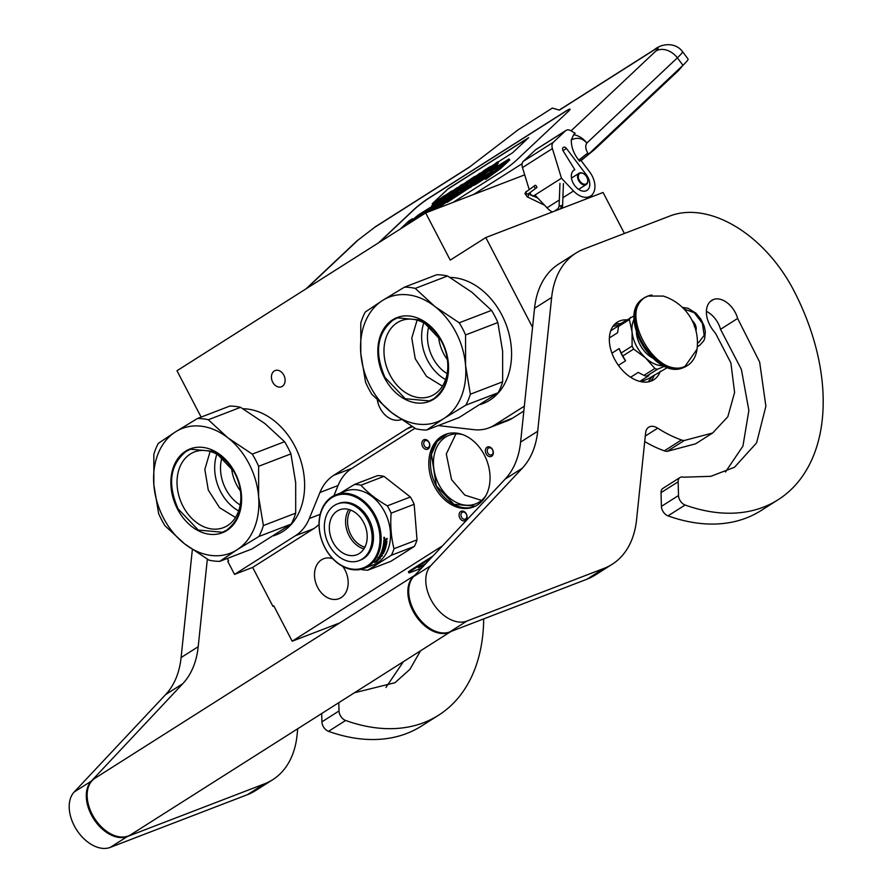 <?xml version="1.0" encoding="UTF-8"?>
<svg xmlns="http://www.w3.org/2000/svg" width="892" height="892" viewBox="0 0 892 892"><rect width="100%" height="100%" fill="white"/><g stroke="black" fill="none" stroke-linecap="round" stroke-linejoin="round"><path stroke-width="1.34" d="M532.557 327.342L485.805 237.54L603.081 192.482L624.422 233.481M201.124 417.099L176.984 370.738L425.662 212.92L450.237 260.118L485.805 237.54M227.36 558.425L228.631 560.856L227.772 561.403L234.529 574.381L295.486 535.691A53.464 40.173 -111 0 0 309.301 518.52L319.949 492.473A53.464 40.173 69 0 1 333.753 475.302L406.93 428.862A53.464 40.173 69 0 1 411.792 426.354M438.228 425.584L474.02 429.676A53.464 40.173 -111 0 0 489.017 427.859A53.464 40.173 -111 0 0 494.413 425.149L512.532 418.181A53.464 40.173 69 0 1 507.135 420.901L489.017 427.859M524.351 406.15L494.413 425.149M282.262 386.336A8.686 6.523 -111 0 0 284.113 375.722A8.686 6.523 -111 0 0 275.149 370.559A8.686 6.523 -111 0 0 274.279 370.994A8.686 6.523 -111 0 0 272.428 381.609A8.686 6.523 -111 0 0 281.381 386.771A8.686 6.523 -111 0 0 282.262 386.336M401.222 419.586A21.386 16.067 69 0 1 380.115 408.213A21.386 16.067 69 0 1 377.338 400.029M425.662 212.92L524.485 174.944L525.053 176.036M273.866 605.991L272.919 606.348L252.648 567.412L313.605 528.733A53.464 40.173 69 0 0 319.013 524.396M234.529 574.381L252.648 567.412M333.909 495.662L338.068 485.516L319.949 492.473M415.003 428.272L351.872 468.345A53.464 40.173 -111 0 0 338.068 485.516M512.532 418.181L523.838 411.011M645.329 441.93L644.637 442.365M272.919 606.348L273.766 605.813L292.197 641.203L442.566 545.781M463.472 520.895A5.084 3.813 69 0 1 459.09 515.52A5.084 3.813 69 0 1 462.68 511.071A5.084 3.813 69 0 1 467.062 516.435A5.084 3.813 69 0 1 463.472 520.895M422.195 441.607A5.084 3.813 69 0 1 427.491 440.425A5.084 3.813 69 0 1 429.487 447.305A5.084 3.813 69 0 1 424.191 448.486A5.084 3.813 69 0 1 422.195 441.607M492.607 449.668A5.084 3.813 69 0 1 491.693 456.213A5.084 3.813 69 0 1 486.107 453.794A5.084 3.813 69 0 1 487.021 447.238A5.084 3.813 69 0 1 492.607 449.668M434.538 486.519A38.902 29.224 -111 0 0 473.373 507.035A38.902 29.224 -111 0 0 484.311 454.931A38.902 29.224 -111 0 0 445.476 434.415A38.902 29.224 -111 0 0 434.538 486.519M342.773 566.42A21.386 16.067 69 0 1 345.014 570.01A21.386 16.067 69 0 1 339.005 598.666A21.386 16.067 69 0 1 317.641 587.382A21.386 16.067 69 0 1 323.662 558.738A21.386 16.067 69 0 1 332.727 558.693M292.197 641.203L339.696 622.951M463.606 512.041A3.746 2.81 -111 0 0 462.558 512.175A3.746 2.81 -111 0 0 461.075 516.011A3.746 2.81 -111 0 0 464.197 519.289A3.746 2.81 69 0 0 465.245 519.155A3.746 2.81 69 0 0 466.728 515.32A3.746 2.81 69 0 0 463.606 512.041M429.353 446.245A3.746 2.81 -111 0 0 428.695 442.031A3.746 2.81 -111 0 0 425.328 440.648A3.746 2.81 -111 0 0 423.979 442.042A3.746 2.81 69 0 0 424.637 446.245A3.746 2.81 69 0 0 428.004 447.628A3.746 2.81 69 0 0 429.353 446.245M487.779 452.935A3.746 2.81 -111 0 0 491.525 454.909A3.746 2.81 -111 0 0 492.574 449.891A3.746 2.81 69 0 0 488.838 447.918A3.746 2.81 69 0 0 487.779 452.935M474.198 506.701A38.902 29.224 69 0 1 436.188 485.884A38.902 29.224 -111 0 1 446.301 434.114M486.017 495.406A36.762 27.619 69 0 1 475.57 503.891A36.762 27.619 69 0 1 438.875 484.501A36.762 27.619 -111 0 1 449.2 435.274A36.762 27.619 -111 0 1 462.647 434.582M481.513 500.401L464.821 495.093L451.553 479.628L446.301 453.983L455.946 433.891M475.325 506.177L453.939 504.337L436.311 485.817L431.427 454.374L437.136 441.507L447.494 433.746M683.963 308.989L694.266 312.713L702.405 323.328L704.167 335.347L698.659 342.584L697.455 342.941M692.159 320.585A8.017 5.229 -122.4 0 1 695.95 330.664M694.366 326.595L695.76 328.011L695.359 328.557M534.152 186.105C534.932 188.39 535.858 188.836 536.928 187.454C536.148 185.168 535.222 184.722 534.152 186.105L525.879 192.07C526.659 194.345 527.585 194.79 528.655 193.408M528.399 193.82L536.928 187.454M306.781 288.361L358.205 239.959L374.673 227.337L468.735 167.64L518.14 129.797L552.338 108.088L559.384 110.117L653.457 50.42A17.372 11.34 57.6 0 1 654.572 49.551C661.385 43.574 675.378 41.946 682.425 51.524L688.033 58.961A32.079 3.022 142.9 0 1 682.96 65.272L677.351 57.846L586.869 143.021C585.119 145.708 585.431 149.042 587.828 153.023L578.741 160.136L579.544 161.196A9.355 0.881 142.9 0 0 588.631 154.082L682.96 65.272M578.741 160.136C573.623 153.547 571.148 146.79 571.326 139.877C577.291 137.078 582.465 138.126 586.869 143.021A17.372 13.068 -133.3 0 0 573.645 134.737L575.162 133.298L571.203 130.89A8.017 5.229 57.6 0 0 565.974 130.444A8.017 5.229 57.6 0 0 565.461 130.845L553.33 142.263A8.017 5.229 57.6 0 0 552.404 148.585L561.469 178.21L573.523 190.988A18.71 12.209 57.6 0 0 590.582 196.028A18.71 12.209 57.6 0 0 589.545 171.766L580.859 160.281M552.404 148.585L522.467 167.585L529.112 189.271M530.183 192.784L531.019 195.504M522.467 167.585A8.017 5.229 -122.4 0 1 523.392 161.262L535.534 149.834A8.017 5.229 -122.4 0 1 536.047 149.432L565.974 130.444M563.265 147.448A2.944 1.918 -122.4 0 1 563.454 147.303A2.944 1.918 -122.4 0 1 566.442 148.451L586.334 174.787A12.031 7.85 -122.4 0 1 587.003 190.375A12.031 7.85 -122.4 0 1 573.935 184.432A12.031 7.85 -122.4 0 1 574.113 170.06A12.031 7.85 -122.4 0 1 574.805 169.703L563.198 150.949A2.944 1.918 -122.4 0 1 563.075 147.626L563.265 147.448M573.645 134.737L571.326 139.877M453.08 202.384L501.616 171.587A13.369 1.26 -37.1 0 0 516.591 160.114L567.925 111.79A13.369 1.26 -37.1 0 0 570.033 109.159A13.369 1.26 -37.1 0 0 565.796 111.177L428.963 198.002A13.369 1.26 -37.1 0 0 414 209.475L378.621 242.78M552.237 212.017A18.71 12.209 -122.4 0 1 547.008 207.803L534.955 195.036L532.836 196.374M561.469 178.21L534.955 195.036M574.805 169.703L573.489 170.528M570.066 109.214A13.369 1.26 -37.1 0 0 565.874 111.277L429.041 198.113A13.369 1.26 -37.1 0 0 414.078 209.575L379.212 242.401M436.322 206.966L437.47 205.896M470.274 183.83L471.154 183.005L470.352 181.935L456.28 192.717L461.543 187.643L446.479 197.087L437.18 205.506L444.16 201.191L442.51 202.919L430.39 210.735L441.585 200.198L438.095 202.406L427.803 212.095M432.118 210.434L444.171 202.451L450.125 196.731L442.7 201.291L445.454 198.66L456.225 191.691L446.636 200.89L447.07 202.406L474.098 184.789M450.337 196.998L451.653 196.162M438.396 208.026L446.691 201.893M474.366 183.629L492.819 171.922L484.869 178.344L485.672 179.404L500.657 168.499L509.722 159.969L508.919 158.91L500.423 165.778L481.97 177.486L474.366 183.629L475.168 184.689L484.969 178.478M508.206 159.478L489.73 171.086L497.502 164.808L482.583 175.657L473.596 184.12L474.399 185.179L475.102 184.611M492.953 168.109L498.505 162.89L497.714 161.82L496.71 162.455L485.672 171.275L485.192 171.933L486.296 172.959M475.849 178.679L479.918 174.843M470.954 182.737L476.205 179.147L475.403 178.088L472.749 179.771L479.628 173.293L468.289 182.86L475.403 178.088M462.078 188.368L463.026 187.766M497.903 162.088L512.621 152.744L528.666 137.647L448.286 188.658L432.241 203.766L437.013 200.733M451.976 191.234L454.485 189.639M456.949 188.078L459.458 186.484M462.424 184.611L465.1 182.905M474.856 176.716L477.365 175.122M479.829 173.561L482.784 171.688M484.802 170.405L487.556 168.655M490.444 166.826L495.439 163.649M413.052 219.622L412.372 218.73L408.882 220.948L400.385 228.954M425.885 212.831L433.869 205.205L418.805 214.649L407.845 223.457L412.372 218.73M442.053 200.811L441.585 200.198M465.557 188.413L465.156 187.866L473.15 182.793L459.168 192.471L470.352 181.935M485.817 173.304L485.215 172.502L481.725 174.72L475.726 180.374L465.156 187.866M446.268 201.347L469.939 186.439L485.215 172.502M411.636 221.829L418.158 215.853L427.97 209.62L416.118 218.986M500.657 168.499L499.855 167.44L508.919 158.91M484.869 178.344L499.855 167.44M498.193 165.722L497.502 164.808M500.602 165.633L508.15 159.4M482.171 177.363L500.535 165.544M473.596 184.12L482.093 177.252M486.162 173.037L485.36 171.966L490.009 169.067L497.714 161.82M490.589 169.837L490.009 169.067M486.787 172.602L486.028 171.599M479.171 177.129L478.569 176.337L490.243 166.559L483.609 170.773L478.569 176.337M490.79 167.272L490.243 166.559M480.32 176.047L479.896 175.49M480.398 174.308L479.628 173.293M475.391 179.916L474.589 178.857M468.122 181.712L467.709 181.165L472.682 178.01L465.747 183.217L469.08 181.399L466.951 183.406L460.986 187.487L466.962 183.696L474.655 176.449L467.709 181.165M475.202 177.162L474.655 176.449M467.363 181.076L459.648 188.034L462.223 184.343L460.729 185.291L453.024 192.538L460.573 185.737L458.165 189.282L467.363 181.076L467.932 181.823M462.781 185.09L462.223 184.343M445.621 197.678L451.698 193.386L449.869 194.289L456.749 187.811L445.398 197.377M457.284 188.524L456.749 187.811M445.231 196.229L444.818 195.683L449.802 192.527L442.867 197.734L446.19 195.928L444.06 197.924L438.106 202.016L444.071 198.225L451.776 190.977L444.818 195.683M452.311 191.691L451.776 190.977M432.999 205.639L444.484 195.604L436.21 201.402L432.118 205.26L431.795 205.862L432.798 205.383M445.041 196.351L444.484 195.604M448.286 188.658L432.832 203.387M528.153 138.126L448.364 188.77M453.705 195.136L458.287 192.226L451.642 197.255L453.705 195.136L454.117 195.671M492.295 166.614L486.352 171.097L492.295 166.614M482.817 172.078L485.805 170.182L479.885 175.3L483.13 172.49M433.78 204.458L437.047 200.923L442.499 197.165L433.78 204.458M436.846 202.484L436.221 201.648M437.649 201.726L437.047 200.923M438.429 201.001L437.861 200.254M439.187 200.287L438.686 199.63M583.234 183.953A6.144 4.014 57.6 0 0 587.627 179.437A6.144 4.014 57.6 0 0 584.282 174.163A6.144 4.014 57.6 0 0 582.844 173.349A6.144 4.014 -122.4 0 0 578.317 176.783A6.144 4.014 -122.4 0 0 583.234 183.953M584.171 174.074A6.679 4.36 57.6 0 0 584.048 173.985A6.679 4.36 57.6 0 0 582.487 173.104A6.679 4.36 -122.4 0 0 579.12 173.226A6.679 4.36 -122.4 0 0 577.983 179.036A6.679 4.36 -122.4 0 0 582.911 184.633A6.679 4.36 57.6 0 0 586.278 184.51A6.679 4.36 57.6 0 0 587.683 179.716A6.679 4.36 57.6 0 0 587.661 179.571M370.425 386.637A66.833 50.208 -111 0 0 391.51 412.505L371.908 394.387A73.523 55.226 -111 0 1 368.53 388.444A73.523 55.226 -111 0 1 365.575 382.222L360.803 353.511A66.833 50.208 69 0 1 382.434 300.537L365.263 312.033A73.523 55.226 69 0 0 360.792 322.96L360.803 353.511A66.833 50.208 -111 0 0 370.425 386.637M443.937 418.471L426.677 430.022L458.979 417.601L498.171 392.736L465.869 405.146L443.937 418.471A66.833 50.208 -111 0 0 465.568 365.497L465.557 334.957A73.523 55.226 -111 0 0 462.602 328.747A73.523 55.226 -111 0 0 459.224 322.793L491.525 310.371L471.924 292.264L447.561 275.985A73.523 55.226 69 0 0 436.757 274.747L404.444 287.157A73.523 55.226 69 0 1 415.259 288.395L447.561 275.985M498.171 392.736A73.523 55.226 -111 0 0 502.642 381.809L502.631 351.258L497.859 322.547A73.523 55.226 -111 0 0 494.904 316.325A73.523 55.226 -111 0 0 491.525 310.371M480.598 404.489L483.196 403.485A66.164 49.707 -111 0 0 501.795 314.854A66.164 49.707 69 0 0 450.025 277.434M447.394 359.632A35.424 26.615 -111 0 1 443.558 353.511A35.424 26.615 69 0 1 438.507 336.507M447.148 373.659A35.424 26.615 -111 0 1 432.698 357.681A35.424 26.615 69 0 1 428.929 326.249M445.599 379.579A40.53 30.451 -111 0 1 427.614 360.457A40.53 30.451 69 0 1 423.823 322.893M382.434 300.537L404.444 287.157M389.96 374.919A40.53 30.451 69 0 1 401.355 320.629A40.53 30.451 69 0 1 441.819 342.015A40.53 30.451 -111 0 1 430.423 396.304A40.53 30.451 -111 0 1 389.96 374.919M443.859 418.526A66.833 50.208 -111 0 1 391.51 412.505L415.873 428.784A73.523 55.226 -111 0 0 426.677 430.022M465.869 405.146A73.523 55.226 -111 0 0 470.34 394.219L502.642 381.809M382.523 300.481A66.833 50.208 69 0 1 434.861 306.502A66.833 50.208 -111 0 1 465.568 365.497L470.34 394.219M384.452 377.74A44.912 33.74 -111 0 0 433.824 399.148A44.912 33.74 -111 0 0 441.919 341.268A44.912 33.74 69 0 0 392.547 319.86A44.912 33.74 69 0 0 384.452 377.74M459.224 322.793L434.861 306.502L415.259 288.395M465.557 334.957L497.859 322.547M442.454 386.147L426.488 376.346L415.237 358.718L411.781 338.09L417.088 320.117M433.891 398.668L429.409 400.921L405.202 398.702L384.987 377.461C374.261 352.541 376.937 333.43 393.015 320.139L397.498 317.875L421.693 320.105L441.908 341.346C452.634 366.266 449.969 385.366 433.891 398.668M163.481 517.973A66.833 50.208 -111 0 0 184.566 543.83L164.953 525.722A73.523 55.226 -111 0 1 161.586 519.768A73.523 55.226 -111 0 1 158.62 513.558L153.848 484.835A66.833 50.208 69 0 1 175.49 431.873L158.308 443.369A73.523 55.226 69 0 0 153.837 454.296L153.848 484.835A66.833 50.208 -111 0 0 163.481 517.973M236.993 549.807L219.733 561.358L252.035 548.937L291.227 524.072L258.914 536.482L236.993 549.807A66.833 50.208 -111 0 0 258.624 496.833L258.613 466.293A73.523 55.226 -111 0 0 255.647 460.071A73.523 55.226 -111 0 0 252.269 454.117L284.581 441.707L264.969 423.6L240.606 407.321A73.523 55.226 69 0 0 229.802 406.083L197.5 418.493A73.523 55.226 69 0 1 208.304 419.731L240.606 407.321M291.227 524.072A73.523 55.226 -111 0 0 295.698 513.134L295.676 482.594L290.915 453.883A73.523 55.226 -111 0 0 287.949 447.661A73.523 55.226 -111 0 0 284.581 441.707M273.643 535.813L276.252 534.821A66.164 49.707 -111 0 0 294.851 446.19A66.164 49.707 69 0 0 243.081 408.77M240.439 490.968A35.424 26.615 -111 0 1 236.614 484.847A35.424 26.615 69 0 1 231.552 467.843M240.193 504.995A35.424 26.615 -111 0 1 225.743 489.017A35.424 26.615 69 0 1 221.985 457.585M238.655 510.915A40.53 30.451 -111 0 1 220.659 491.793A40.53 30.451 69 0 1 216.879 454.218M175.49 431.873L197.5 418.493M183.005 506.255A40.53 30.451 69 0 1 194.4 451.965A40.53 30.451 69 0 1 234.864 473.34A40.53 30.451 -111 0 1 223.479 527.629A40.53 30.451 -111 0 1 183.005 506.255M236.904 549.862A66.833 50.208 -111 0 1 184.566 543.83L208.929 560.12A73.523 55.226 -111 0 0 219.733 561.358M258.914 536.482A73.523 55.226 -111 0 0 263.385 525.555L295.698 513.134M175.568 431.817A66.833 50.208 69 0 1 227.917 437.838A66.833 50.208 -111 0 1 258.624 496.833L263.385 525.555M177.508 509.076A44.912 33.74 -111 0 0 226.869 530.484A44.912 33.74 -111 0 0 234.975 472.604A44.912 33.74 69 0 0 185.603 451.196A44.912 33.74 69 0 0 177.508 509.076M252.269 454.117L227.917 437.838L208.304 419.731M258.613 466.293L290.915 453.883M235.51 517.483L219.543 507.682L208.282 490.054L204.837 469.415L210.133 451.452M226.936 530.004L222.454 532.256L198.258 530.038L178.043 508.797C167.317 483.877 169.982 464.765 186.06 451.475L190.542 449.211L214.749 451.441L234.964 472.671C245.69 497.591 243.014 516.702 226.936 530.004M367.337 565.862A38.635 29.023 -111 0 0 374.294 516.089A38.635 29.023 -111 0 0 331.835 497.669A38.635 29.023 69 0 0 324.866 547.454A38.635 29.023 69 0 0 367.337 565.862M364.215 568.382A39.438 29.626 69 0 0 368.195 566.387A39.438 29.626 -111 0 0 376.591 518.219A39.438 29.626 -111 0 0 335.938 494.77A39.438 29.626 -111 0 0 331.958 496.777A39.438 29.626 69 0 0 323.562 544.934A39.438 29.626 69 0 0 364.215 568.382L373.603 564.781A39.438 29.626 69 0 0 377.584 562.774A39.438 29.626 -111 0 0 385.98 514.617A39.438 29.626 -111 0 0 345.327 491.157L335.938 494.77M361.115 569.33L361.316 569.442A44.109 33.138 69 0 0 367.794 570.189L390.841 561.336L414.356 546.417A44.109 33.138 -111 0 0 417.032 539.861L414.167 504.303A44.109 33.138 -111 0 0 410.365 497L383.984 476.361A44.109 33.138 -111 0 0 377.506 475.626L354.458 484.479L340.354 493.075M367.794 570.189L391.309 555.27A44.109 33.138 -111 0 0 393.996 548.714C391.153 537.586 390.194 525.734 391.12 513.156A44.109 33.138 -111 0 0 387.329 505.853C376.647 499.698 367.85 492.819 360.948 485.215A44.109 33.138 -111 0 0 354.458 484.479M414.356 546.417L391.309 555.27M417.032 539.861L393.996 548.714M414.167 504.303L391.12 513.156M410.365 497L387.329 505.853M383.984 476.361L360.948 485.215M376.535 561.246L376.335 561.458A39.438 29.626 -111 0 0 379.089 558.136L378.453 557.857L380.55 557.054L380.17 558.626L380.204 556.675M379.089 558.136L378.108 557.478M377.784 559.853A38.902 29.224 -111 0 0 379.301 558.002L379.847 558.225M380.17 558.626L379.301 558.002M376.781 561.614A39.438 29.626 -111 0 0 379.635 558.392M376.056 561.425L374.896 561.871M376.658 560.288A38.902 29.224 -111 0 0 378.453 558.046M376.156 561.559A39.438 29.626 -111 0 0 378.922 558.258L378.353 558.002A39.438 29.626 -111 0 1 375.688 561.391L374.54 562.551L376.647 561.748L375.878 561.179M386.269 541.912L386.269 541.912A39.438 29.626 -111 0 1 385.879 544.51L384.63 544.767A38.902 29.224 -111 0 0 384.853 543.462M385.043 544.967A39.438 29.626 -111 0 0 385.322 543.284L384.72 543.518A39.438 29.626 -111 0 1 384.441 545.202L383.448 545.09A38.902 29.224 -111 0 0 383.705 543.484M383.85 545.291A39.438 29.626 -111 0 0 384.173 543.306L383.56 543.54A39.438 29.626 -111 0 1 381.653 551.401L381.653 551.401M383.482 550.698A39.438 29.626 -111 0 0 383.995 549.193L383.593 548.937A38.902 29.224 -111 0 1 383.092 550.42L383.103 551.133L381.72 551.234M383.103 551.133L381.631 551.524M384.296 548.959A38.902 29.224 -111 0 0 384.407 548.625L383.593 548.937M379.133 556.775L381.977 556.173L378.91 557.132A39.438 29.626 -111 0 0 381.185 552.639L383.995 551.167A39.438 29.626 -111 0 0 384.798 548.892L383.995 549.193M381.977 556.173A39.438 29.626 -111 0 0 382.4 555.482L380.683 555.727M380.984 556.017A39.438 29.626 -111 0 0 381.91 554.345L381.297 554.579A39.438 29.626 -111 0 1 380.371 556.251L379.869 556.452M379.825 556.452L379.825 556.407A39.438 29.626 -111 0 0 380.839 554.501L380.494 554.2M380.839 554.501L383.482 553.497L380.516 554.166M383.482 553.497A39.438 29.626 -111 0 0 383.839 552.739L382.055 552.973M382.423 553.285A39.438 29.626 -111 0 0 382.869 552.271L382.49 551.958A38.902 29.224 -111 0 1 382.255 552.494L381.218 552.561L381.887 552.193A38.902 29.224 -111 0 1 381.598 552.85A39.438 29.626 -111 0 1 381.263 553.631L380.884 553.308M385.177 547.855A38.902 29.224 -111 0 1 384.039 551.089L384.039 551.825L382.49 551.958M384.039 551.825L382.869 552.271M384.43 551.39A39.438 29.626 -111 0 0 385.612 548.011L385.299 547.811M385.455 547.755L383.582 548.792A39.438 29.626 -111 0 1 383.103 550.308L382.099 550.275A38.902 29.224 -111 0 0 382.813 547.889L383.226 548.123A39.438 29.626 -111 0 1 382.49 550.542M383.226 548.123L385.455 546.874L382.813 547.889M385.857 547.108A39.438 29.626 -111 0 0 386.069 546.25L383.036 547.03A38.902 29.224 -111 0 0 383.226 546.16L383.638 546.383A39.438 29.626 -111 0 1 383.437 547.264M386.348 545.001A39.438 29.626 -111 0 0 386.938 541.154L386.526 540.987A38.902 29.224 -111 0 1 385.946 544.778L386.013 545.469L383.226 546.16M386.013 545.469L383.638 546.383M386.938 541.154L385.143 541.132A38.902 29.224 -111 0 0 385.233 540.173L386.671 539.225A38.902 29.224 -111 0 0 386.715 538.534M385.567 541.288A39.438 29.626 -111 0 0 385.645 540.318L385.233 540.173M386.671 539.225L385.645 540.318M387.095 539.37A39.438 29.626 -111 0 0 387.139 538.367L385.422 539.638L384.653 539.047M385.065 539.169L385.422 539.638L383.883 540.039A39.438 29.626 -111 0 1 383.66 542.771L386.191 541.801L383.694 542.425M384.051 537.954L384.63 537.642L383.984 537.909M383.928 537.296L383.917 538.657L383.928 537.296M384.352 537.385L384.329 538.779L384.485 537.374M381.887 552.193L382.267 552.505A39.438 29.626 -111 0 1 381.809 553.519L381.308 553.72M384.452 540.541L384.028 540.396A38.902 29.224 -111 0 1 383.928 541.6L384.352 541.756A39.438 29.626 -111 0 0 384.452 540.541L384.028 540.396M384.552 540.34L385.065 540.139A39.438 29.626 -111 0 1 384.954 541.522L384.352 541.756M385.065 540.139L384.14 540.206M350.656 510.068A22.634 17.004 69 0 0 350.913 534.888A22.634 17.004 -111 0 0 364.906 547.164M348.828 509.466A24.062 18.074 69 0 0 349.129 535.802A24.062 18.074 -111 0 0 363.958 548.836M332.872 542.046A24.062 18.074 69 0 1 339.64 509.811A24.062 18.074 69 0 1 363.657 522.511A24.062 18.074 -111 0 1 356.889 554.735A24.062 18.074 -111 0 1 332.872 542.046M359.153 560.6L360.468 560.098A30.339 22.791 -111 0 0 368.998 519.445A30.339 22.791 69 0 0 338.704 503.445L337.377 503.947A30.339 22.791 69 0 1 367.671 519.958A30.339 22.791 -111 0 1 359.153 560.6A30.339 22.791 -111 0 1 328.847 544.599A30.339 22.791 69 0 1 337.377 503.947M451.073 631.424L130.734 834.722A33.417 21.809 -122.4 0 1 128.18 836.005A33.417 21.809 57.6 0 1 93.292 816.325A33.417 21.809 57.6 0 1 94.92 778.292L414.936 575.206M451.04 631.447A33.417 21.809 -122.4 0 1 448.866 632.484A33.417 21.809 57.6 0 1 414.334 613.417A33.417 21.809 57.6 0 1 414.847 575.295M737.628 318.444L759.649 362.063L765.882 406.206L756.617 442.856L734.484 467.263L710.801 476.328L683.528 477.198A8.017 5.229 57.6 0 0 680.005 477.521A8.017 5.229 57.6 0 0 678.143 481.792L678.511 495.517A8.017 5.229 57.6 0 0 685.123 505.017A193.82 126.486 57.6 0 0 778.092 499.754A193.82 126.486 57.6 0 0 793.646 290.223A114.956 75.017 57.6 0 0 670.003 215.964L584.204 248.935A106.94 69.788 57.6 0 0 576.042 253.027A106.94 69.788 57.6 0 0 551.646 297.46L537.698 431.249A106.94 69.788 -122.4 0 1 522.255 468.255L430.769 565.695A33.417 21.809 57.6 0 0 433.378 603.784A33.417 21.809 57.6 0 0 466.828 621.088L603.995 568.394A106.94 69.788 57.6 0 0 612.168 564.29A106.94 69.788 57.6 0 0 636.553 519.858L645.63 432.787A13.369 8.719 -122.4 0 1 648.685 427.235A13.369 8.719 -122.4 0 1 657.705 428.182A118.971 77.637 57.6 0 0 681.455 439.968A13.369 8.719 57.6 0 0 684.264 440.514L712.686 432.966L727.827 416.72L734.595 392.469L730.894 362.933L715.741 333.697L713.299 330.542A22.991 15.008 57.6 0 1 711.738 300.381A22.991 15.008 57.6 0 1 713.488 299.5A20.315 13.257 57.6 0 1 735.342 312.624A20.315 13.257 57.6 0 1 737.628 318.444L720.524 329.304A20.315 13.257 57.6 0 0 718.238 323.473A20.315 13.257 57.6 0 0 706.397 311.341M678.143 481.792L661.039 492.64L661.407 506.377A8.017 5.229 -122.4 0 0 668.019 515.866A193.82 126.486 57.6 0 0 760.987 510.603L778.092 499.754M661.039 492.64A8.017 5.229 -122.4 0 1 662.901 488.381L680.005 477.521M725.452 472.002L742.936 446.134L748.867 410.476L741.386 369.399L720.524 329.304M644.715 441.573A118.971 77.637 57.6 0 0 664.35 450.828A13.369 8.719 -122.4 0 0 667.16 451.363L695.582 443.826L712.686 432.966M612.168 564.29L595.064 575.139A106.94 69.788 -122.4 0 1 586.903 579.242L449.724 631.949L466.828 621.088M551.646 297.46L534.542 308.309L520.593 442.109A106.94 69.788 57.6 0 1 505.162 479.104L413.665 576.555A33.417 21.809 57.6 0 0 416.274 614.633A33.417 21.809 57.6 0 0 449.724 631.949M534.542 308.309A106.94 69.788 -122.4 0 1 558.938 263.887L576.042 253.027M626.53 319.838A34.086 22.244 57.6 0 0 617.264 322.19A34.086 22.244 57.6 0 0 614.532 359.041A34.086 22.244 57.6 0 0 653.791 379.758A34.086 22.244 57.6 0 0 660.314 371.239M619.137 325.034L612.949 326.372M648.183 381.876L652.308 376.246M321.689 713.544L321.912 721.829A8.017 5.229 -122.4 0 0 328.524 731.328A193.82 126.486 57.6 0 0 421.492 726.055L438.596 715.206A193.82 126.486 57.6 0 0 483.698 618.892M385.946 687.453L403.396 661.686M272.662 779.742L255.558 790.591A106.94 69.788 -122.4 0 1 247.396 794.694L110.229 847.4L127.333 836.551L264.5 783.845A106.94 69.788 57.6 0 0 272.662 779.742A106.94 69.788 57.6 0 0 297.058 735.309L297.738 728.731M192.349 549.595L181.098 657.56A106.94 69.788 57.6 0 1 165.656 694.567L74.17 792.007A33.417 21.809 57.6 0 0 76.779 830.084A33.417 21.809 57.6 0 0 110.229 847.4M338.793 702.684L339.016 710.98A8.017 5.229 57.6 0 0 345.628 720.468A193.82 126.486 57.6 0 0 438.596 715.206M420.5 650.826L409.941 669.312L394.978 682.714L354.425 692.761M207.323 559.173L198.202 646.7A106.94 69.788 -122.4 0 1 182.76 683.707L91.274 781.158A33.417 21.809 57.6 0 0 93.883 819.235A33.417 21.809 57.6 0 0 127.333 836.551M634.312 315.69L619.527 324.287A33.015 21.542 57.6 0 0 618.49 326.483L629.384 319.57L632.071 331.98A29.403 19.189 57.6 0 0 636.397 345.884A29.403 19.189 57.6 0 0 645.585 357.937L654.851 368.474A33.015 21.542 57.6 0 0 657.449 369.277L664.707 366.199M633.654 349.084A33.015 21.542 -122.4 0 1 632.841 347.59A33.015 21.542 -122.4 0 1 632.082 346.074L621.189 352.987A33.015 21.542 57.6 0 0 622.761 355.997L633.654 349.084L645.585 357.937A29.403 19.189 57.6 0 0 663.771 365.776M667.74 367.381L648.239 378.821L641.014 381.687M630.622 377.238L638.226 372.41L643.946 375.387A33.015 21.542 57.6 0 0 646.555 376.201L657.449 369.277M646.555 376.201L648.818 375.688L639.809 381.408M643.946 375.387L654.851 368.474M622.761 355.997L625.571 360.825L618.424 365.363M611.934 353.176L619.193 348.571L621.189 352.987M634.167 319.124A29.403 19.189 57.6 0 0 632.071 331.98L632.082 346.074M618.49 326.483L617.587 332.738L609.37 337.957M610.708 330.809L618.847 325.647M636.397 332.694A23.66 15.443 57.6 0 0 652.442 357.971M619.193 348.571A30.741 20.059 57.6 0 0 625.571 360.825M630.421 317.362A33.015 21.542 57.6 0 0 629.384 319.57M663.28 296.077A48.926 48.926 0 0 1 697.02 349.24L685 366.378C654.46 380.728 615.569 306.023 648.372 296.021L663.325 296.088L647.893 296.055L644.704 297.66A40.095 26.169 -122.4 0 1 647.759 296.122M432.888 556.084L410.599 570.233A8.017 0.792 152.5 0 0 408.425 572.04L408.792 572.742A8.017 0.792 152.5 0 0 410.777 572.296L421.559 568.159M430.702 558.414L410.967 570.936A8.017 0.792 152.5 0 0 408.792 572.742M425.885 563.543L418.415 567.702L423.99 565.561M420.678 566.264L424.826 564.681M295.486 535.691L313.605 528.733M309.301 518.52L320.183 514.327M351.872 468.345L333.753 475.302M412.438 426.744L406.93 428.862M682.369 307.383L688.033 308.264L695.927 313.159L700.811 319.002L704.201 326.171L705.338 331.791L704.658 338.625L703.766 340.8L699.807 345.204A21.386 13.96 -122.4 0 1 698.18 346.029A21.386 13.96 -122.4 0 1 697.321 346.308M526.871 195.984C527.406 197.322 528.097 196.831 528.934 194.501L528.789 193.787M559.953 183.395L559.094 206.375L561.403 205.45L562.573 206.509L562.25 208.17M561.403 205.45A4.694 2.33 118.2 0 1 560.31 208.918M559.094 206.375L557.478 209.999M305.989 288.874L356.722 241.108A17.372 13.068 46.7 0 1 358.205 239.959M356.722 241.108L375.788 226.468A17.372 11.34 57.6 0 0 374.673 227.337M682.425 51.524A32.079 3.022 142.9 0 1 677.351 57.846A17.372 13.068 -133.3 0 0 655.798 51.1L571.103 130.834M587.828 153.023L588.631 154.082M522.154 163.671L473.518 194.534M653.457 50.42C658.753 47.187 659.534 47.41 655.798 51.1M573.523 190.988L562.897 197.723M559.34 199.986L547.008 207.803M553.33 142.263L523.392 161.262M565.461 130.845L535.534 149.834M586.334 174.787L585.52 175.3M563.008 150.625L566.442 148.451M433.98 206.286L433.501 205.662M461.8 188.926L461.175 188.1M473.317 185.525L472.515 184.466M470.742 187.498L469.939 186.439M447.806 202.06L447.003 200.99M446.948 198.637L446.413 197.924M445.922 199.284L445.454 198.66M444.974 203.51L444.171 202.451M442.399 205.483L441.596 204.424M418.694 216.566L418.158 215.853M417.802 217.392L417.2 216.589M581.105 160.593L595.154 149.02A3.992 2.999 -133.3 0 0 595.923 147.213M595.154 149.02L678.578 70.479A3.992 2.999 -133.3 0 0 679.347 68.684M678.511 495.517L661.407 506.377M713.488 299.5L710.188 301.596M667.16 451.363L684.264 440.514M664.35 450.828L681.455 439.968M645.295 436.054L657.705 428.182M603.995 568.394L586.903 579.242M413.665 576.555L430.769 565.695M505.162 479.104L522.255 468.255M520.593 442.109L537.698 431.249M685.123 505.017L668.019 515.866M650.569 381.285A34.086 22.244 57.6 0 0 654.371 374.93M620.553 323.64A34.086 22.244 57.6 0 0 614.51 324.465M339.016 710.98L321.912 721.829M264.5 783.845L247.396 794.694M74.17 792.007L91.274 781.158M165.656 694.567L182.76 683.707M181.098 657.56L198.202 646.7M345.628 720.468L328.524 731.328M648.06 296.01A40.095 26.169 -122.4 0 1 651.974 295.051M693.095 359.955A40.095 26.169 -122.4 0 1 687.676 365.374A40.095 26.169 -122.4 0 1 684.61 366.913A40.095 26.169 -122.4 0 1 642.742 343.297A40.095 26.169 -122.4 0 1 644.704 297.66L643.801 298.229A40.095 26.169 -122.4 0 0 641.839 343.866A40.095 26.169 -122.4 0 0 683.718 367.482A40.095 26.169 -122.4 0 0 686.784 365.943L683.584 367.549C654.304 381.218 615.346 313.672 643.801 298.229M410.599 570.233L410.967 570.936M699.807 345.204L697.288 346.81M544.544 205.193L527.15 196.809L524.931 193.542L526.247 191.334M528.822 193.765L537.865 198.113M563.421 183.518L562.573 206.509M557.768 208.851L554.501 211.148M592.121 196.686A5.352 5.352 0 0 0 591.875 195.002M654.572 49.551L559.217 110.073M469.95 166.715L375.788 226.468M590.582 196.028L585.565 199.206M433.869 205.205L434.393 205.896M437.18 205.506L437.649 206.13M461.543 187.643L462.212 188.535M683.049 65.194L678.578 70.479M586.278 184.51L578.629 189.36M579.12 173.226L571.471 178.077M697.02 349.24C695.983 356.577 692.872 361.951 687.676 365.374L686.784 365.943"/></g></svg>
